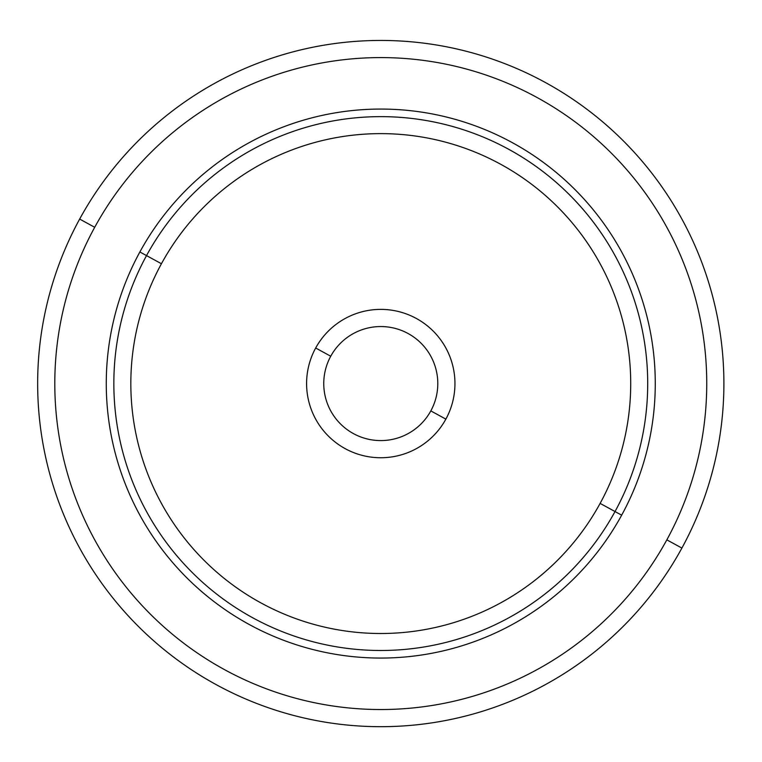 <?xml version="1.0" encoding="UTF-8"?>
<svg xmlns="http://www.w3.org/2000/svg" width="762" height="762" viewBox="0 0 762 762"><rect width="100%" height="100%" fill="white"/><g stroke="black" fill="none" stroke-linecap="round" stroke-linejoin="round"><path stroke-width="1.14" d="M79.658 219.065A343.129 343.129 0 0 0 216.275 684.686A343.129 343.129 0 0 0 681.895 548.068A343.129 343.129 0 0 0 545.278 82.448A343.129 343.129 0 0 0 79.658 219.065L94.707 227.286A325.965 325.965 0 0 0 224.495 669.627A325.965 325.965 0 0 0 666.836 539.848L681.895 548.068A343.129 343.129 0 0 1 216.275 684.686A343.129 343.129 0 0 1 79.658 219.065A343.129 343.129 0 0 1 545.278 82.448A343.129 343.129 0 0 1 681.895 548.068L666.836 539.848A325.965 325.965 0 0 0 537.048 97.498A325.965 325.965 0 0 0 94.707 227.286L79.658 219.065M666.836 539.848A325.965 325.965 0 0 1 224.495 669.627A325.965 325.965 0 0 1 94.707 227.286A325.965 325.965 0 0 1 537.048 97.498A325.965 325.965 0 0 1 666.836 539.848M621.668 515.169A274.501 274.501 0 0 0 512.378 142.675A274.501 274.501 0 0 0 139.875 251.965A274.501 274.501 0 0 0 249.174 624.459A274.501 274.501 0 0 0 621.668 515.169L615.029 511.54A266.929 266.929 0 0 0 508.749 149.314A266.929 266.929 0 0 0 146.523 255.594L139.875 251.965A274.501 274.501 0 0 1 512.378 142.675A274.501 274.501 0 0 1 621.668 515.169A274.501 274.501 0 0 1 249.174 624.459A274.501 274.501 0 0 1 139.875 251.965L146.523 255.594A266.929 266.929 0 0 0 252.803 617.82A266.929 266.929 0 0 0 615.029 511.54L621.668 515.169M146.523 255.594A266.929 266.929 0 0 1 508.749 149.314A266.929 266.929 0 0 1 615.029 511.54L600.123 503.396A249.946 249.946 0 0 0 500.605 164.221A249.946 249.946 0 0 0 161.43 263.738L146.523 255.594L161.43 263.738A249.946 249.946 0 0 0 260.947 602.913A249.946 249.946 0 0 0 600.123 503.396L615.029 511.54A266.929 266.929 0 0 1 252.803 617.82A266.929 266.929 0 0 1 146.523 255.594M600.123 503.396A249.946 249.946 0 0 1 260.947 602.913A249.946 249.946 0 0 1 161.43 263.738A249.946 249.946 0 0 1 500.605 164.221A249.946 249.946 0 0 1 600.123 503.396M315.678 348.005A74.171 74.171 0 0 0 345.215 448.666A74.171 74.171 0 0 0 445.865 419.129A74.171 74.171 0 0 0 416.338 318.468A74.171 74.171 0 0 0 315.678 348.005L330.737 356.235A57.017 57.017 0 0 0 353.435 433.607A57.017 57.017 0 0 0 430.816 410.899L445.865 419.129A74.171 74.171 0 0 1 345.215 448.666A74.171 74.171 0 0 1 315.678 348.005A74.171 74.171 0 0 1 416.338 318.468A74.171 74.171 0 0 1 445.865 419.129L430.816 410.899A57.017 57.017 0 0 0 408.108 333.527A57.017 57.017 0 0 0 330.737 356.235L315.678 348.005M430.816 410.899A57.017 57.017 0 0 1 353.435 433.607A57.017 57.017 0 0 1 330.737 356.235A57.017 57.017 0 0 1 408.108 333.527A57.017 57.017 0 0 1 430.816 410.899A57.017 57.017 0 0 1 430.74 411.032"/></g></svg>

